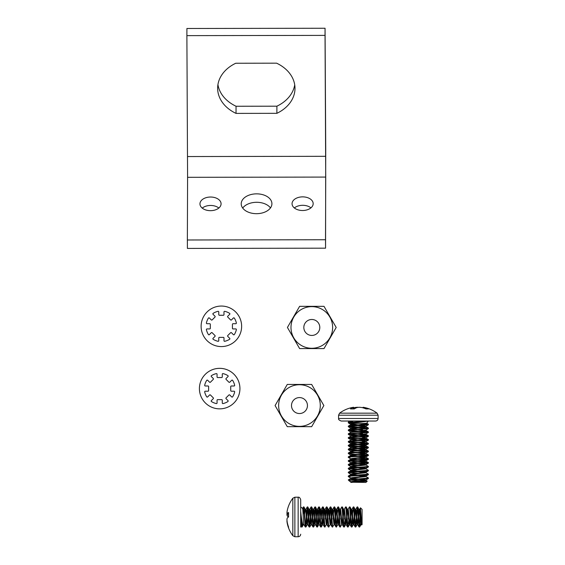 <?xml version="1.0" encoding="UTF-8"?>
<svg xmlns="http://www.w3.org/2000/svg" width="565" height="565" viewBox="0 0 565 565"><rect width="100%" height="100%" fill="white"/><g stroke="black" fill="none" stroke-linecap="round" stroke-linejoin="round"><path stroke-width="0.85" d="M242.696 208.068A15.347 9.916 179.7 0 1 256.644 202.291A15.347 9.916 179.7 0 1 270.48 207.913M256.602 193.852A15.347 9.916 -0.3 0 0 241.22 203.852A15.347 9.916 -0.3 0 0 256.531 213.683A15.347 9.916 -0.3 0 0 271.913 203.683A15.347 9.916 -0.3 0 0 256.602 193.852M294.994 88.218A38.681 29.528 -179.8 0 0 276.603 63.174L235.753 63.245A38.681 29.528 -179.8 0 0 217.638 88.147A38.681 29.528 -179.8 0 0 236.029 113.396L276.878 113.325A38.681 29.528 -179.8 0 0 294.994 88.423A38.681 29.528 -179.8 0 0 294.994 88.218M302.635 196.867A10.558 6.822 -0.3 0 0 292.056 203.746A10.558 6.822 -0.3 0 0 302.593 210.512A10.558 6.822 -0.3 0 0 313.172 203.633A10.558 6.822 -0.3 0 0 302.635 196.867M294.337 207.955A10.558 6.822 179.7 0 1 302.685 205.307A10.558 6.822 179.7 0 1 310.934 207.864M210.54 197.03A10.558 6.822 -0.3 0 0 199.961 203.909A10.558 6.822 -0.3 0 0 210.491 210.674A10.558 6.822 -0.3 0 0 221.077 203.796A10.558 6.822 -0.3 0 0 210.54 197.03M202.242 208.118A10.558 6.822 179.7 0 1 210.59 205.462A10.558 6.822 179.7 0 1 218.839 208.026M187.587 177.318L187.368 239.984L325.511 239.744L325.73 177.078L187.587 177.318L186.888 35.63L186.916 28.49L325.059 28.25L325.73 149.167L325.56 248.176L187.411 248.423L187.368 239.984M325.56 248.176L325.511 239.744M294.725 84.849A38.681 29.528 0.2 0 1 276.906 106.185L236.05 106.255A38.681 29.528 0.2 0 1 217.928 84.581M325.059 28.25L325.037 35.39L186.888 35.63M325.037 35.39L325.73 177.078M236.05 106.255L236.029 113.396M276.906 106.185L276.878 113.325M299.471 397.576A7.981 7.981 0 0 1 307.452 405.557A7.981 7.981 0 0 1 299.471 413.538A7.981 7.981 0 0 1 291.491 405.557A7.981 7.981 0 0 1 299.471 397.576M299.471 426.377A20.82 20.82 0 0 1 278.644 405.557A20.82 20.82 0 0 1 299.471 384.73A20.82 20.82 0 0 1 320.291 405.557A20.82 20.82 0 0 1 299.471 426.377M287.274 384.44L311.661 384.44L323.858 405.557L311.661 426.674L287.274 426.674L275.084 405.557L287.274 384.44M311.809 335.44A7.981 7.981 0 0 1 303.829 327.46A7.981 7.981 0 0 1 311.809 319.479A7.981 7.981 0 0 1 319.797 327.46A7.981 7.981 0 0 1 311.809 335.44M311.809 306.633A20.82 20.82 0 0 1 332.637 327.46A20.82 20.82 0 0 1 311.809 348.28A20.82 20.82 0 0 1 290.989 327.46A20.82 20.82 0 0 1 311.809 306.633M324.006 348.577L299.62 348.577L287.43 327.46L299.62 306.343L324.006 306.343L336.196 327.46L324.006 348.577M219.672 408.855A20.262 20.262 0 0 0 239.934 388.593A20.262 20.262 0 0 0 219.672 368.338A20.262 20.262 0 0 0 199.41 388.593A20.262 20.262 0 0 0 219.672 408.855M229.334 394.822A0.614 0.614 0 0 0 228.896 394.999L226.078 397.824A0.614 0.614 0 0 0 226.078 398.692L227.992 400.606A0.614 0.614 0 0 1 227.886 401.56A15.347 15.347 0 0 1 223.027 403.572A0.614 0.614 0 0 1 222.278 402.972L222.278 400.26A0.614 0.614 0 0 0 221.664 399.646L217.673 399.646A0.614 0.614 0 0 0 217.059 400.26L217.059 402.972A0.614 0.614 0 0 1 216.31 403.572A15.347 15.347 0 0 1 211.458 401.56A0.614 0.614 0 0 1 211.352 400.606L213.266 398.692A0.614 0.614 0 0 0 213.266 397.824L210.448 394.999A0.614 0.614 0 0 0 209.58 394.999L207.659 396.92A0.614 0.614 0 0 1 206.705 396.814A15.347 15.347 0 0 1 204.692 391.955A0.614 0.614 0 0 1 205.293 391.206L208.005 391.206A0.614 0.614 0 0 0 208.619 390.592L208.619 386.601A0.614 0.614 0 0 0 208.005 385.987L205.293 385.987A0.614 0.614 0 0 1 204.692 385.238A15.347 15.347 0 0 1 206.705 380.379A0.614 0.614 0 0 1 207.659 380.273L209.58 382.194A0.614 0.614 0 0 0 210.448 382.194L213.266 379.369A0.614 0.614 0 0 0 213.266 378.501L211.352 376.587A0.614 0.614 0 0 1 211.458 375.633A15.347 15.347 0 0 1 216.31 373.62A0.614 0.614 0 0 1 217.059 374.214L217.059 376.933A0.614 0.614 0 0 0 217.673 377.547L221.664 377.547A0.614 0.614 0 0 0 222.278 376.933L222.278 374.214A0.614 0.614 0 0 1 223.027 373.62A15.347 15.347 0 0 1 227.886 375.633A0.614 0.614 0 0 1 227.992 376.587L226.078 378.501A0.614 0.614 0 0 0 226.078 379.369L228.896 382.194A0.614 0.614 0 0 0 229.764 382.194L231.685 380.273A0.614 0.614 0 0 1 232.639 380.379A15.347 15.347 0 0 1 234.652 385.238A0.614 0.614 0 0 1 234.051 385.987L231.339 385.987A0.614 0.614 0 0 0 230.725 386.601L230.725 390.592A0.614 0.614 0 0 0 231.339 391.206L234.051 391.206A0.614 0.614 0 0 1 234.652 391.955A15.347 15.347 0 0 1 232.639 396.814A0.614 0.614 0 0 1 231.685 396.92L229.764 394.999A0.614 0.614 0 0 0 229.334 394.822M221.374 346.578A20.262 20.262 0 0 0 241.636 326.316A20.262 20.262 0 0 0 221.374 306.053A20.262 20.262 0 0 0 201.119 326.316A20.262 20.262 0 0 0 221.374 346.578M231.036 332.538A0.614 0.614 0 0 0 230.605 332.721L227.78 335.539A0.614 0.614 0 0 0 227.78 336.408L229.701 338.329A0.614 0.614 0 0 1 229.595 339.283A15.347 15.347 0 0 1 224.736 341.295A0.614 0.614 0 0 1 223.987 340.695L223.987 337.983A0.614 0.614 0 0 0 223.373 337.369L219.382 337.369A0.614 0.614 0 0 0 218.768 337.983L218.768 340.695A0.614 0.614 0 0 1 218.019 341.295A15.347 15.347 0 0 1 213.16 339.283A0.614 0.614 0 0 1 213.054 338.329L214.975 336.408A0.614 0.614 0 0 0 214.975 335.539L212.15 332.721A0.614 0.614 0 0 0 211.282 332.721L209.368 334.642A0.614 0.614 0 0 1 208.414 334.537A15.347 15.347 0 0 1 206.402 329.678A0.614 0.614 0 0 1 206.995 328.929L209.714 328.929A0.614 0.614 0 0 0 210.328 328.314L210.328 324.324A0.614 0.614 0 0 0 209.714 323.71L206.995 323.71A0.614 0.614 0 0 1 206.402 322.961A15.347 15.347 0 0 1 208.414 318.102A0.614 0.614 0 0 1 209.368 317.996L211.282 319.91A0.614 0.614 0 0 0 212.15 319.91L214.975 317.092A0.614 0.614 0 0 0 214.975 316.223L213.054 314.302A0.614 0.614 0 0 1 213.16 313.349A15.347 15.347 0 0 1 218.019 311.336A0.614 0.614 0 0 1 218.768 311.937L218.768 314.649A0.614 0.614 0 0 0 219.382 315.263L223.373 315.263A0.614 0.614 0 0 0 223.987 314.649L223.987 311.937A0.614 0.614 0 0 1 224.736 311.336A15.347 15.347 0 0 1 229.595 313.349A0.614 0.614 0 0 1 229.701 314.302L227.78 316.223A0.614 0.614 0 0 0 227.78 317.092L230.605 319.91A0.614 0.614 0 0 0 231.473 319.91L233.387 317.996A0.614 0.614 0 0 1 234.341 318.102A15.347 15.347 0 0 1 236.354 322.961A0.614 0.614 0 0 1 235.753 323.71L233.041 323.71A0.614 0.614 0 0 0 232.427 324.324L232.427 328.314A0.614 0.614 0 0 0 233.041 328.929L235.753 328.929A0.614 0.614 0 0 1 236.354 329.678A15.347 15.347 0 0 1 234.341 334.537A0.614 0.614 0 0 1 233.387 334.642L231.473 332.721A0.614 0.614 0 0 0 231.036 332.538M339.586 413.17L338.569 415.204L378.112 415.204L377.095 413.17L339.586 413.17A31.209 31.209 0 0 1 353.012 407.365A31.16 17.225 84 0 1 353.626 407.28A31.16 6.081 84.9 0 0 353.146 407.534A31.209 17.289 84 0 0 350.47 408.905L354.262 408.905A31.209 17.289 -84 0 1 357.137 407.534A31.16 25.821 -81 0 1 359.276 407.28A31.16 30.439 65.9 0 1 361.777 407.534A31.209 25.835 81.1 0 1 365.993 408.905L368.535 408.905A31.209 25.835 -81.1 0 0 364.453 407.534A31.16 17.225 -84 0 0 363.669 407.365A31.16 17.225 -84 0 0 363.055 407.28L362.998 407.838M368.408 421.031L366.621 423.234L354.608 424.096L351.027 424.096L353.761 423.284L368.225 421.031L375.57 421.031L341.112 421.031C337.27 419.329 339 418.566 338.569 418.488L378.112 418.488C377.957 420.028 377.109 420.876 375.57 421.031M354.848 423.093L349.975 422.705C347.065 422.387 347.991 422.069 352.737 421.751L349.467 422.048M352.221 422.267L358.528 422.592M358.337 407.365A31.16 25.821 81 0 0 357.405 407.28A31.16 30.439 -65.9 0 0 354.898 407.534A31.209 25.835 -81.1 0 0 353.676 407.838M350.837 482.213L365.915 482.425L367.208 481.133L365.52 481.359L364.637 480.744L365.915 480.384L365.915 479.904L361.685 479.226M365.838 480.292L367.208 481.133M358.337 479.431L362.553 479.791C366.127 480.109 366.826 480.427 364.637 480.744L350.9 482.425L365.52 481.359M350.766 482.256L351.543 481.55L365.915 479.904M354.997 479.148L352.044 478.83L350.766 478.47L351.543 478.188L365.915 476.549L365.138 475.794L361.685 475.384M365.364 476.309L358.337 475.596M350.766 478.47L351.543 477.708L365.915 476.069M354.997 475.313L352.044 474.988L350.766 474.628L351.543 474.353L365.915 472.714L365.138 471.952L361.685 471.549M365.364 472.474L358.337 471.754M350.766 474.628L351.543 473.873L365.915 472.234M354.997 471.471L352.044 471.154L350.766 470.793L351.543 470.518L365.915 468.872L365.138 468.117L361.685 467.714M365.364 468.639L358.337 467.919M350.766 470.793L351.543 470.038L365.915 468.392M354.997 467.636L352.044 467.319L350.766 466.958L351.543 466.676L365.915 465.037L365.138 464.282L361.685 463.872M365.364 464.797L358.337 464.084M350.766 466.958L351.543 466.196L365.915 464.557M354.997 463.801L352.044 463.477L350.766 463.116L351.543 462.841L365.915 461.195L365.138 460.44L361.685 460.037M365.364 460.962L358.337 460.242M350.766 463.116L351.543 462.361L365.915 460.722M354.997 459.959L352.044 459.642L350.766 459.281L351.543 459.006L365.915 457.36L365.138 456.605L361.685 456.202M365.364 457.127L358.337 456.407M350.766 459.281L351.543 458.526L365.915 456.88M354.997 456.125L352.044 455.807L350.766 455.439L351.543 455.164L365.915 453.526L365.138 452.77L361.685 452.36M365.364 453.285L358.337 452.572M350.766 455.439L351.543 454.684L365.915 453.045M354.997 452.29L352.044 451.965L350.766 451.605L351.543 451.329L365.915 449.684L365.138 448.928L361.685 448.525M365.364 449.45L358.337 448.73M350.766 451.605L351.543 450.849L365.915 449.21M354.99 446.604L349.975 446.209C347.065 445.891 347.991 445.573 352.737 445.255L368.352 443.998L364.637 445.729L351.543 447.014L350.766 447.77L365.915 445.849L365.138 445.093L361.685 444.69M365.364 445.616L358.337 444.895M354.997 444.613L352.044 444.295L350.766 443.928L351.543 443.652L365.915 442.014L365.138 441.258L361.685 440.848M365.364 441.774L362.553 441.413M350.766 443.885L351.543 443.172L365.915 441.533M354.99 442.769L348.33 442.084L348.33 441.463L351.543 439.817L365.915 438.172L365.138 437.416L362.553 437.098M365.364 437.939L362.553 437.578M350.766 440.05L351.543 439.337L365.915 437.691M354.99 438.934L348.33 438.242L348.33 437.628L350.837 436.166L364.637 434.697L365.915 434.337L365.915 433.856L351.543 435.502L350.766 436.208M354.99 435.092L348.33 434.407L348.33 433.786L350.837 432.331L364.637 430.862L365.915 430.502L365.915 430.064M350.766 432.373L351.543 431.66L365.838 430.113L368.352 428.651L368.352 428.03L361.678 427.345M354.997 429.266L350.837 428.489L364.637 427.027L365.915 426.66L365.915 426.229M350.766 428.581L351.543 427.825L365.838 426.278L368.352 424.816L368.352 424.195L363.189 423.609M365.915 426.18L361.685 425.502M358.337 478.951L351.317 478.23M358.337 475.116L351.317 474.395M358.337 471.274L351.317 470.553M358.337 467.439L351.317 466.718M358.337 463.604L351.317 462.883M358.337 459.762L351.317 459.041M358.337 455.927L351.317 455.206M358.337 448.25L351.317 447.529M358.337 444.415L351.317 443.695M358.337 440.58L351.317 439.86M358.337 436.738L351.317 436.018M362.553 433.743L358.337 433.383M362.553 433.263L361.685 433.178M362.553 429.901L358.337 429.548M362.553 429.421L361.685 429.336M358.337 429.068L351.317 428.348M362.553 426.067L358.337 425.706M354.997 425.424L350.766 424.746L354.608 424.096M358.337 425.226L351.317 424.506M350.766 424.746L351.027 424.096M350.922 481.698L349.339 481.006L350.978 479.932L368.352 478.534L368.352 477.919L365.838 476.457M350.978 479.932L348.273 479.932L350.837 478.378M349.339 481.006L348.273 479.932L368.408 477.99M349.008 476.309L349.975 476.429C347.065 476.111 347.991 475.794 352.737 475.469L368.408 474.148L368.352 474.699L366.706 474.988L352.737 475.949C347.991 476.274 347.065 476.592 349.975 476.909L348.33 476.62L348.273 476.069L350.837 474.536M358.337 473.195L349.975 472.594C347.065 472.276 347.991 471.952 352.737 471.634L368.408 470.313L368.352 470.864L366.706 471.154L352.737 472.114C347.991 472.432 347.065 472.757 349.975 473.075L348.33 472.778L348.273 472.234L350.837 470.702M350.844 470.405L348.273 468.872L348.33 468.329L350.837 466.867M349.975 469.233C347.065 468.915 347.991 468.597 352.737 468.279L368.352 467.022L368.352 466.408L365.838 464.946M358.337 469.36L349.975 468.759C347.065 468.434 347.991 468.117 352.737 467.799L368.408 466.478M350.844 466.57L348.273 465.037L348.33 464.486L350.837 463.025M349.975 465.398C347.065 465.08 347.991 464.762 352.737 464.437L368.352 463.187L368.352 462.573L367.377 462.361L361.678 461.88M358.337 465.518L349.975 464.917C347.065 464.6 347.991 464.282 352.737 463.957L368.408 462.636M358.337 461.683L349.975 461.082C347.065 460.765 347.991 460.44 352.737 460.122L368.408 458.801L368.352 459.352L366.706 459.642L352.737 460.602C347.991 460.92 347.065 461.245 349.975 461.563L348.33 461.266L348.273 460.722L350.837 459.19M349.975 457.24C347.065 456.923 347.991 456.605 352.737 456.287L368.408 454.966L368.352 455.51L366.706 455.807L352.737 456.767C347.991 457.085 347.065 457.403 349.975 457.721L348.33 457.431L348.273 456.88L350.837 455.355M354.99 454.281L348.33 453.596L348.33 452.975L350.837 451.513M349.975 453.886C347.065 453.568 347.991 453.25 352.737 452.925L368.352 451.675L368.352 451.061L367.377 450.849L361.678 450.369M368.408 451.124L352.737 452.445C347.991 452.77 347.065 453.088 349.975 453.405L349.008 453.285M354.99 450.446L348.33 449.754L348.33 449.14L350.837 447.678M349.975 450.051C347.065 449.733 347.991 449.408 352.737 449.09L368.352 447.84L368.352 447.219L367.377 447.014L361.678 446.534M358.337 450.171L349.008 449.45M349.975 449.57C347.065 449.253 347.991 448.928 352.737 448.61L368.408 447.289M349.975 446.209L348.33 445.919L348.273 445.368L350.837 443.843M358.337 446.336L349.008 445.616M349.975 445.729C347.065 445.411 347.991 445.093 352.737 444.775L368.408 443.454L361.678 442.692M349.975 442.374C347.065 442.056 347.991 441.738 352.737 441.413L368.352 440.163L368.352 439.542L367.377 439.337L361.678 438.857M358.337 442.494L349.008 441.774M349.975 441.894C347.065 441.576 347.991 441.258 352.737 440.933L368.408 439.612M349.975 438.539C347.065 438.214 347.991 437.896 352.737 437.578L368.352 436.328L368.352 435.707L367.377 435.502L361.678 435.022M358.337 438.659L349.008 437.939M349.975 438.059C347.065 437.741 347.991 437.416 352.737 437.098L368.408 435.777M349.975 434.697C347.065 434.379 347.991 434.061 352.737 433.743L368.352 432.486L368.352 431.872L367.377 431.66L361.678 431.18M358.337 434.824L349.008 434.104M349.975 434.217C347.065 433.899 347.991 433.581 352.737 433.263L368.408 431.935M354.99 431.257L348.33 430.572L348.33 429.951L350.837 428.489M349.975 430.862C347.065 430.544 347.991 430.219 352.737 429.901L368.352 428.651M358.337 430.982L349.008 430.262M349.975 430.382C347.065 430.064 347.991 429.746 352.737 429.421L368.408 428.101M354.99 427.423L348.33 426.73L348.33 426.116L350.837 424.654M349.975 427.027C347.065 426.702 347.991 426.384 352.737 426.067L368.352 424.816M358.337 427.147L349.008 426.427M349.975 426.547C347.065 426.229 347.991 425.904 352.737 425.586L368.408 424.266M352.998 423.439L348.33 422.895L348.273 422.345L349.022 421.878M349.975 423.185C347.065 422.867 347.991 422.549 352.737 422.225L368.225 421.031M349.975 422.705L349.008 422.592M367.674 424.506L359.255 423.842M367.674 428.348L358.337 427.627M367.674 432.183L358.337 431.462M367.674 436.018L358.337 435.304M367.674 439.86L358.337 439.139M368.352 443.998L368.408 443.454M367.674 443.695L358.337 442.974M367.674 447.529L358.337 446.816M367.674 451.371L358.337 450.651M367.674 455.206L358.337 454.486M368.408 454.966L361.678 454.204M367.674 459.041L358.337 458.328M368.408 458.801L361.678 458.046M367.674 462.883L358.337 462.163M368.408 470.313L365.838 468.781M368.408 474.148L365.838 472.623M352.737 421.031L366.706 421.031M349.001 421.928L348.273 421.031L344.021 421.031M350.215 480.151L361.127 480.638M353.259 408.905L353.146 407.534M353.775 408.905L353.626 407.28M354.869 408.544L354.898 407.534M364.404 408.283L364.453 407.534M287.034 520.782A31.16 5.65 -5.1 0 0 286.942 521.008A31.16 25.58 -8.8 0 0 287.197 523.098A31.209 30.411 -22.8 0 0 288.56 527.943L288.567 527.011A31.209 30.411 -157.2 0 1 287.197 522.102A31.16 30.524 -25.7 0 1 286.942 519.595A31.16 17.586 -6.1 0 1 287.197 518.133A31.209 6.469 -5.1 0 1 288.567 516.975L288.567 512.511A31.209 6.469 -174.9 0 0 287.197 513.437A31.16 5.65 -174.9 0 1 286.942 512.949A31.16 25.58 -171.2 0 1 287.197 510.859A31.209 30.411 -157.2 0 1 288.56 506.021A31.209 30.411 -157.2 0 1 288.567 506M302.487 508.557C302.889 506.162 303.306 522.074 303.758 524.249L302.946 525.033C302.12 522.851 301.364 518.253 300.693 511.226L300.693 514.885M303.758 524.56L303.695 523.868M302.494 524.108L302.084 526.997L301.413 526.827L300.693 518.868L301.322 526.46M301.548 524.221L301.781 520.082M300.693 526.827L300.693 499.75L300.693 506.911L302.579 508.444M288.56 527.943A31.209 30.411 -22.8 0 0 288.567 527.957A31.209 31.209 0 0 0 292.832 535.733L292.832 498.224A31.209 31.209 0 0 0 288.56 506.021M287.034 513.175A31.16 30.524 -154.3 0 0 286.942 514.362A31.16 17.586 -173.9 0 0 287.197 515.831A31.209 6.469 -174.9 0 0 288.56 516.982M360.103 512.024L360.413 507.935L361.028 515.181L360.413 515.4L361.367 524.391L361.713 524.927L362.087 524.56L362.087 509.404L360.498 507.815L359.495 509.482M361.664 524.906L361.028 515.181M360.413 515.4C360.089 510.993 359.771 509.051 359.453 509.566M361.459 524.56L360.887 524.391C360.251 522.816 359.608 507.073 358.973 509.566L358.422 513.67M360.668 523.402L359.453 526.827L357.73 506.967L358.973 509.566M358.344 520.316L357.532 524.391C356.889 522.816 356.254 507.073 355.611 509.566M357.666 524.56L357.052 524.391C356.409 522.816 355.773 507.073 355.131 509.566L354.58 513.67M356.501 520.287L355.611 526.827L353.895 506.967L355.131 509.566M354.509 520.316L353.697 524.391C353.054 522.816 352.419 507.073 351.776 509.566M353.831 524.56L353.217 524.391C352.574 522.816 351.939 507.073 351.296 509.566L350.745 513.67M352.666 520.287L351.776 526.827L350.053 506.967L351.296 509.566M350.674 520.316L349.855 524.391C349.219 522.816 348.577 507.073 347.941 509.566M349.989 524.56L349.375 524.391C348.739 522.816 348.096 507.073 347.461 509.566L346.91 513.67M348.824 520.287L347.941 526.827L346.218 506.967L347.461 509.566M346.832 520.316L346.02 524.391C345.377 522.816 344.742 507.073 344.099 509.566M346.154 524.56L345.54 524.391C344.897 522.816 344.262 507.073 343.619 509.566L343.068 513.67M344.989 520.287L344.099 526.827L342.383 506.967L343.619 509.566M342.997 520.316L342.185 524.391C341.543 522.816 340.907 507.073 340.264 509.566M342.312 524.56L341.705 524.391C341.062 522.816 340.427 507.073 339.784 509.566L339.233 513.67M341.917 524.49L340.264 526.827L338.541 506.967L339.784 509.566M339.162 520.316L338.343 524.391C337.708 522.816 337.065 507.073 336.429 509.566M338.477 524.56L337.863 524.391C337.227 522.816 336.585 507.073 335.949 509.566L335.398 513.67M338.082 524.49L336.429 526.827L334.706 506.967L335.949 509.566M335.32 520.316L334.508 524.391C333.866 522.816 333.23 507.073 332.587 509.566M334.642 524.56L334.028 524.391C333.385 522.816 332.75 507.073 332.107 509.566L331.556 513.67M334.247 524.49L332.587 526.827L330.871 506.967L332.107 509.566M331.486 520.316L330.673 524.391C330.031 522.816 329.395 507.073 328.752 509.566M330.8 524.56L330.193 524.391C329.55 522.816 328.915 507.073 328.272 509.566L327.721 513.67M330.405 524.49L328.752 526.827L327.029 506.967L328.272 509.566M327.651 520.316L326.831 524.391C326.196 522.816 325.553 507.073 324.917 509.566M326.966 524.56L326.351 524.391C325.715 522.816 325.073 507.073 324.437 509.566L323.886 513.67M326.57 524.49L324.917 526.827L323.194 506.967L324.437 509.566M323.809 520.316L322.996 524.391C322.354 522.816 321.718 507.073 321.075 509.566M323.131 524.56L322.516 524.391C321.873 522.816 321.238 507.073 320.595 509.566L320.044 513.67M321.965 520.287L321.075 526.827L319.359 506.967L320.595 509.566M318.13 520.287L317.24 526.827L315.517 506.967L316.76 509.566C317.403 507.073 318.038 522.816 318.681 524.391L319.161 524.391C318.519 522.816 317.883 507.073 317.24 509.566M317.375 527.046L316.824 526.99L315.319 524.391C314.677 522.816 314.041 507.073 313.406 509.566M315.411 524.56L314.839 524.391C314.204 522.816 313.561 507.073 312.925 509.566L312.374 513.67M314.288 520.287L313.406 526.827L311.682 506.967L312.925 509.566M313.533 527.046L312.989 526.99L311.485 524.391C310.842 522.816 310.206 507.073 309.564 509.566M311.569 524.56L311.004 524.391C310.362 522.816 309.726 507.073 309.083 509.566L308.532 513.67M310.453 520.287L309.564 526.827L307.84 506.967L309.083 509.566M309.698 527.046L309.147 526.99L307.65 524.391C307.007 522.816 306.371 507.073 305.729 509.566M307.734 524.56L307.169 524.391C306.527 522.816 305.891 507.073 305.248 509.566L304.697 513.67M306.618 520.287L305.729 526.827L304.005 506.967L305.248 509.566M359.333 509.976L358.613 516.982M358.132 516.982L357.419 523.981M355.498 509.976L354.778 516.982M354.297 516.982L353.577 523.981M351.663 509.976L350.936 516.982M350.462 516.982L349.742 523.981M347.821 509.976L347.101 516.982M346.62 516.982L345.907 523.981M343.986 509.976L343.266 516.982M342.786 516.982L342.065 523.981M340.151 509.976L339.424 516.982M338.951 516.982L338.23 523.981M336.309 509.976L335.589 516.982M335.109 516.982L334.395 523.981M332.474 509.976L331.754 516.982M331.274 516.982L330.553 523.981M328.639 509.976L327.912 516.982M327.432 516.982L326.718 523.981M324.797 509.976L324.077 516.982M323.597 516.982L322.876 523.981M320.962 509.976L320.242 516.982M319.762 516.982L319.041 523.981M317.12 509.976L316.4 516.982M316.76 509.566L316.209 513.67M315.92 516.982L315.206 523.981M313.285 509.976L312.565 516.982M312.085 516.982L311.364 523.981M309.451 509.976L308.73 516.982M308.25 516.982L307.53 523.981M359.333 526.283L359.594 523.882L359.453 526.827M359.587 527.046L358.973 526.827L357.37 507.405L356.43 513.642M356.091 519.073C355.773 524.934 355.456 527.519 355.131 526.827L353.535 507.405L352.588 513.642M355.745 527.046L355.131 526.827M352.376 516.982L352.256 519.073C351.939 524.934 351.614 527.519 351.296 526.827L349.7 507.405L349.438 506.967L347.984 509.482M351.91 527.046L351.296 526.827M348.068 527.046L347.461 526.827L345.858 507.405L345.603 506.967L344.142 509.482M344.233 527.046L343.619 526.827L342.023 507.405L341.769 506.967L340.307 509.482M340.398 527.046L339.784 526.827L338.188 507.405L337.241 513.642M337.03 516.982L336.91 519.073C336.585 524.934 336.267 527.519 335.949 526.827L334.346 507.405L333.406 513.642M336.556 527.046L335.949 526.827M332.721 527.046L332.107 526.827L330.511 507.405L329.565 513.642M328.887 527.046L328.272 526.827L326.676 507.405L325.73 513.642M325.045 527.046L324.437 526.827L322.834 507.405L321.895 513.642M321.21 527.046L320.595 526.827L318.999 507.405L318.053 513.642M317.841 516.982L317.721 519.073C317.403 524.934 317.078 527.519 316.76 526.827L315.164 507.405L314.218 513.642M313.879 519.073C313.561 524.934 313.243 527.519 312.925 526.827L311.322 507.405L310.383 513.642M310.164 516.982L310.044 519.073C309.726 524.934 309.408 527.519 309.083 526.827L307.487 507.405L306.541 513.642M306.329 516.982L306.209 519.073C305.891 524.934 305.566 527.519 305.248 526.827L303.652 507.405L302.889 511.007M305.863 527.046L305.248 526.827M302.021 527.046L300.693 511.226M302.155 522.427L301.774 526.283M304.005 506.967L303.462 506.911M303.695 507.674L303.115 514.729M307.84 506.967L307.296 506.911M307.53 507.674L306.809 516.982M311.682 506.967L311.138 506.911M311.364 507.674L310.644 516.982M315.517 506.967L314.973 506.911M315.206 507.674L314.486 516.982M319.359 506.967L318.808 506.911M319.041 507.674L318.321 516.982M323.194 506.967L322.65 506.911M322.876 507.674L322.156 516.982M321.676 516.982L321.556 519.073M327.029 506.967L326.485 506.911M326.718 507.674L325.998 516.982M325.518 516.982L325.391 519.073M330.871 506.967L330.327 506.911M330.553 507.674L329.833 516.982M329.353 516.982L329.233 519.073M334.706 506.967L334.162 506.911M333.188 516.982L333.068 519.073M338.541 506.967L337.997 506.911M342.383 506.967L341.839 506.911M340.865 516.982L340.744 519.073M346.218 506.967L345.674 506.911M344.707 516.982L344.579 519.073M350.053 506.967L349.509 506.911M348.541 516.982L348.421 519.073M353.895 506.967L353.351 506.911M357.73 506.967L357.186 506.911M357.419 507.674L356.692 516.982M359.594 523.882L359.94 515.57M288.567 515.937L287.197 515.831M288.567 514.447L286.942 514.362M288.567 513.557L287.197 513.437M325.701 156.307L187.559 156.547M292.832 535.733L294.866 536.75L294.866 497.207L298.151 497.207C299.203 496.953 300.05 497.8 300.693 499.75M294.866 536.75L298.151 536.75L298.151 497.207M377.095 413.17A31.209 31.209 0 0 0 363.669 407.365M378.112 415.204L378.112 418.488M365.838 461.111L368.352 462.573M365.838 457.269L368.352 458.731M365.838 453.434L368.352 454.896M365.838 449.599L368.352 451.061M365.838 445.757L368.352 447.219M365.838 441.922L368.352 443.384M365.838 438.087L368.352 439.542M365.838 434.245L368.352 435.707M365.838 430.41L368.352 431.872M365.838 426.575L368.352 428.03M366.593 423.178L368.352 424.195M349.594 481.189L350.844 481.917M368.352 478.534L365.838 479.996M348.33 476.62L350.844 478.082M368.352 474.699L365.838 476.161M348.33 472.778L350.844 474.24M368.352 470.864L365.838 472.326M368.352 467.022L365.838 468.484M368.352 463.187L365.838 464.649M348.33 461.266L350.844 462.728M368.352 459.352L365.838 460.814M348.33 457.431L350.844 458.893M368.352 455.51L365.838 456.972M348.33 453.596L350.844 455.058M368.352 451.675L365.838 453.137M348.33 449.754L350.844 451.216M368.352 447.84L365.838 449.302M348.33 445.919L350.844 447.381M348.33 442.084L350.844 443.546M368.352 440.163L365.838 441.625M348.33 438.242L350.844 439.704M368.352 436.328L365.838 437.79M348.33 434.407L350.844 435.869M368.352 432.486L365.838 433.948M348.33 430.572L350.844 432.034M348.33 426.73L350.844 428.192M348.33 422.895L350.844 424.357M338.569 415.204L338.569 418.488M301.272 526.58L300.693 527.046M298.151 536.75C299.69 536.602 300.538 535.754 300.693 534.207M359.587 509.404L359.107 509.404M355.745 509.404L355.265 509.404M351.91 509.404L351.43 509.404M348.068 509.404L347.595 509.404M344.233 509.404L343.753 509.404M340.398 509.404L339.918 509.404M336.556 509.404L336.083 509.404M332.721 509.404L332.241 509.404M328.887 509.404L328.406 509.404M325.045 509.404L324.564 509.404M321.21 509.404L320.729 509.404M317.375 509.404L316.894 509.404M313.533 509.404L313.052 509.404M309.698 509.404L309.217 509.404M305.863 509.404L305.382 509.404M357.574 524.475L359.036 526.99M355.653 509.482L357.115 506.967M353.739 524.475L355.201 526.99M351.818 509.482L353.28 506.967M349.897 524.475L351.359 526.99M346.062 524.475L347.524 526.99M342.221 524.475L343.682 526.99M338.386 524.475L339.848 526.99M336.465 509.482L337.927 506.967M334.551 524.475L336.013 526.99M332.63 509.482L334.092 506.967M330.709 524.475L332.171 526.99M328.795 509.482L330.257 506.967M326.874 524.475L328.336 526.99M324.953 509.482L326.415 506.967M323.039 524.475L324.501 526.99M321.118 509.482L322.58 506.967M319.197 524.475L320.659 526.99M317.283 509.482L318.745 506.967M313.441 509.482L314.903 506.967M309.606 509.482L311.068 506.967M305.771 509.482L307.233 506.967M303.85 524.475L305.312 526.99M302.522 508.465L303.391 506.967M301.223 526.552L301.477 526.99M359.721 526.87L361.106 524.49M355.809 526.997L357.271 524.49M351.974 526.997L353.429 524.49M348.139 526.997L349.594 524.49M344.297 526.997L345.759 524.49M321.273 526.997L322.735 524.49M317.438 526.997L318.893 524.49M313.596 526.997L315.058 524.49M309.761 526.997L311.223 524.49M305.926 526.997L307.381 524.49M302.084 526.997L303.349 524.821M294.866 497.207L292.832 498.224"/></g></svg>

